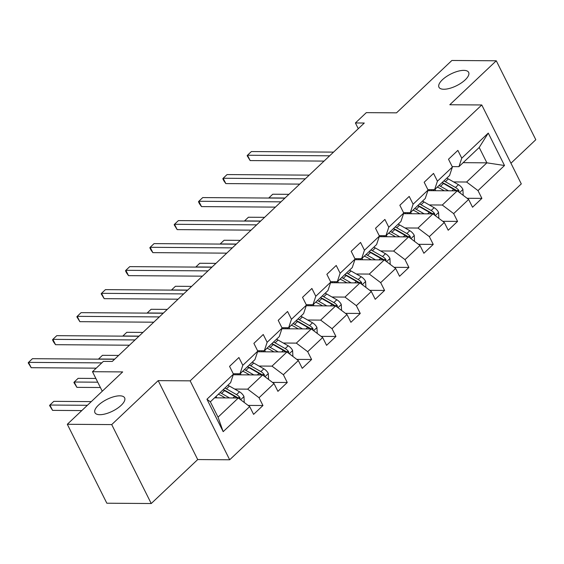 <?xml version="1.0" encoding="UTF-8"?>
<svg xmlns="http://www.w3.org/2000/svg" width="564" height="564" viewBox="0 0 564 564"><rect width="100%" height="100%" fill="white"/><g stroke="black" fill="none" stroke-linecap="round" stroke-linejoin="round"><path stroke-width="0.85" d="M443.819 89.253A16.603 6.514 153.4 0 1 438.961 87.244A16.603 6.514 153.4 0 1 446.258 76.69A16.603 6.514 153.4 0 1 463.784 70.366A16.603 6.514 153.4 0 1 468.642 72.375A16.603 6.514 153.4 0 1 461.345 82.929A16.603 6.514 153.4 0 1 443.819 89.253M99.807 414.702A16.603 6.514 153.4 0 1 94.942 412.693A16.603 6.514 153.4 0 1 102.246 402.146A16.603 6.514 153.4 0 1 119.765 395.822A16.603 6.514 153.4 0 1 124.63 397.831A16.603 6.514 153.4 0 1 117.333 408.378A16.603 6.514 153.4 0 1 99.807 414.702M510.949 163.229L535.8 139.717L496.278 60.785L451.877 60.475L396.513 112.849L366.318 112.638L355.405 122.966L358.281 128.712M229.682 459.78L521.298 183.899L481.769 104.967L190.153 380.848L229.682 459.78L197.71 459.561L158.188 380.629L111.714 424.593L151.237 503.525L197.71 459.561M151.237 503.525L106.836 503.215L67.313 424.283L122.677 371.916L92.482 371.704L102.26 391.226M111.714 424.593L67.313 424.283M463.143 162.672L486.894 162.834L479.203 147.472L458.927 166.655L461.761 158.174L457.862 150.384L448.5 159.238L452.406 167.022L437.431 181.185L433.533 173.402L424.177 182.25L428.076 190.04L413.102 204.203L409.203 196.413L399.848 205.268L403.746 213.051L388.779 227.214L384.881 219.431L375.518 228.279L379.417 236.069L364.45 250.233L360.551 242.442L351.196 251.297L355.094 259.08L340.12 273.244L336.222 265.461L326.866 274.308L330.765 282.099L315.798 296.262L311.892 288.472L302.537 297.327L306.435 305.11L291.468 319.273L287.569 311.49L278.214 320.338L282.113 328.128L267.139 342.292L263.24 334.501L253.885 343.356L257.783 351.139L242.809 365.303L238.91 357.52L229.555 366.367L233.454 374.158L206.946 399.234L223.182 431.657L218.042 417.177L238.318 398.001L214.56 397.831M461.761 158.174L488.269 133.09L504.505 165.513L477.997 190.597L481.896 198.38L467.091 198.281M223.182 431.657L249.69 406.581L253.588 414.364L262.951 405.516L259.052 397.726L274.019 383.562L277.918 391.353L287.273 382.498L283.375 374.715L298.349 360.551L302.248 368.334L311.603 359.487L307.704 351.696L322.671 337.533L326.577 345.323L335.933 336.468L332.034 328.685L347.001 314.522L350.9 322.305L360.255 313.457L356.356 305.667L371.331 291.503L375.229 299.294L384.585 290.439L380.686 282.656L395.66 268.492L399.559 276.275L408.914 267.428L405.015 259.637L419.983 245.474L423.881 253.264L433.244 244.409L429.338 236.626L444.312 222.463L448.211 230.246L457.566 221.398L453.667 213.608L468.642 199.444L472.54 207.235L481.896 198.38M92.482 371.704L103.395 361.376L112.278 361.439L364.288 123.03L355.405 122.966M452.406 167.022L449.571 175.503L434.597 189.666L427.864 189.624M427.864 190.66L457.263 190.865L442.289 205.028L429.289 204.936M434.597 189.666L437.431 181.185M468.642 199.444L457.263 190.865M453.667 213.608L442.289 205.028M428.076 190.04L425.242 198.521L410.275 212.684L403.542 212.635M403.542 213.678L432.933 213.883L417.966 228.046L404.959 227.955M410.275 212.684L413.102 204.203M444.312 222.463L432.933 213.883M429.338 236.626L417.966 228.046M403.746 213.051L400.919 221.532L385.945 235.696L379.212 235.653M379.212 236.69L408.611 236.894L393.637 251.058L380.629 250.966M385.945 235.696L388.779 227.214M419.983 245.474L408.611 236.894M405.015 259.637L393.637 251.058M379.417 236.069L376.59 244.55L361.616 258.714L354.883 258.664M354.883 259.708L384.281 259.912L369.307 274.076L356.307 273.984M361.616 258.714L364.45 250.233M395.66 268.492L384.281 259.912M380.686 282.656L369.307 274.076M355.094 259.08L352.26 267.562L337.293 281.725L330.56 281.683M330.553 282.719L359.952 282.924L344.985 297.087L331.977 296.995M337.293 281.725L340.12 273.244M371.331 291.503L359.952 282.924M356.356 305.667L344.985 297.087M330.765 282.099L327.931 290.58L312.964 304.743L306.231 304.694M306.231 305.737L335.622 305.942L320.655 320.105L307.648 320.014M312.964 304.743L315.798 296.262M347.001 314.522L335.622 305.942M332.034 328.685L320.655 320.105M306.435 305.11L303.608 313.591L288.634 327.754L281.901 327.712M281.901 328.749L311.3 328.953L296.326 343.116L283.325 343.025M288.634 327.754L291.468 319.273M322.671 337.533L311.3 328.953M307.704 351.696L296.326 343.116M282.113 328.128L279.279 336.609L264.312 350.773L257.572 350.723M257.572 351.767L286.97 351.971L271.996 366.135L258.996 366.043M264.312 350.773L267.139 342.292M298.349 360.551L286.97 351.971M283.375 374.715L271.996 366.135M257.783 351.139L254.949 359.62L239.982 373.784L233.249 373.742M233.249 374.778L262.641 374.982L247.674 389.146L234.666 389.054M239.982 373.784L242.809 365.303M274.019 383.562L262.641 374.982M259.052 397.726L247.674 389.146M233.454 374.158L230.627 382.639L210.351 401.815L206.946 399.234M249.69 406.581L238.318 398.001M158.188 380.629L190.153 380.848M496.278 60.785L449.804 104.749L481.769 104.967M210.351 401.815L218.042 417.177M458.927 166.655L452.194 166.606M453.611 181.925L466.618 182.017L486.894 162.834L504.505 165.513M479.203 147.472L488.269 133.09M477.997 190.597L466.618 182.017M262.951 405.516L248.146 405.41M287.273 382.498L272.468 382.399M311.603 359.487L296.798 359.381M335.933 336.468L321.127 336.37M360.255 313.457L345.457 313.351M384.585 290.439L369.78 290.34M408.914 267.428L394.109 267.322M433.244 244.409L418.439 244.311M457.566 221.398L442.761 221.292M101.802 362.885L28.538 362.377L32.437 358.69L114.584 359.254M96.225 368.158L31.21 367.707L28.538 362.377L28.2 362.849L31.21 367.707M244.24 402.47L243.951 396.457A6.874 3.856 -133.4 0 0 239.517 391.818L229.393 386.051A19.839 11.139 -133.4 0 0 227.87 385.247M216.188 396.295L216.604 397.846M229.506 397.937L221.596 393.425A19.839 11.139 -133.4 0 0 220.073 392.622M225.297 397.909L221.49 395.738A16.469 9.243 -133.4 0 0 218.331 394.271M240.172 399.404L239.968 397.655A6.874 3.856 -133.4 0 0 236.549 394.624L226.432 388.85A19.839 11.139 -133.4 0 0 224.909 388.046M223.161 389.696A16.469 9.243 46.6 0 1 226.326 391.162L236.443 396.929A3.504 1.967 46.6 0 1 237.416 397.634L239.968 397.655M91.283 401.61L53.799 401.349L49.9 405.037L52.572 410.373L81.808 410.578M223.034 389.816A19.839 11.139 46.6 0 1 224.557 390.626L234.68 396.393A6.874 3.856 46.6 0 1 236.802 397.987M52.572 410.373L49.561 405.516L49.9 405.037L87.385 405.297M135.015 339.93L52.868 339.359L56.767 335.672L138.913 336.243M129.438 345.203L55.533 344.696L52.868 339.359L52.53 339.838L53.594 341.974L55.533 344.696M159.337 316.912L77.19 316.348L81.089 312.66L163.236 313.224M153.76 322.192L79.862 321.677L77.19 316.348L76.852 316.82L79.862 321.677M268.57 379.452L268.281 373.439A6.874 3.856 -133.4 0 0 263.839 368.807L253.722 363.033A19.839 11.139 -133.4 0 0 252.193 362.229M240.518 373.283L240.934 374.834M253.835 374.919L245.925 370.414A19.839 11.139 -133.4 0 0 244.395 369.61M249.626 374.891L245.819 372.719A16.469 9.243 -133.4 0 0 242.654 371.253M264.502 376.385L264.297 374.637A6.874 3.856 -133.4 0 0 260.878 371.606L250.761 365.839A19.839 11.139 -133.4 0 0 249.232 365.035M237.24 374.806A16.469 9.243 46.6 0 1 237.063 373.77M247.49 366.685A16.469 9.243 46.6 0 1 250.656 368.151L260.772 373.918A3.504 1.967 46.6 0 1 261.738 374.623L264.297 374.637M95.866 378.458L78.128 378.338L74.229 382.025L76.901 387.355L100.399 387.517M247.363 366.804A19.839 11.139 46.6 0 1 248.886 367.608L259.01 373.375A6.874 3.856 46.6 0 1 261.132 374.975M235.117 373.756A16.469 9.243 -133.4 0 0 235.125 374.792M76.901 387.355L73.891 382.505L74.229 382.025L97.734 382.188M292.899 356.441L292.603 350.427A6.874 3.856 -133.4 0 0 288.169 345.788L278.045 340.022A19.839 11.139 -133.4 0 0 276.522 339.218M264.84 350.265L265.256 351.816M278.165 351.908L270.248 347.396A19.839 11.139 -133.4 0 0 268.725 346.592M273.956 351.88L270.149 349.708A16.469 9.243 -133.4 0 0 266.983 348.242M288.831 353.374L288.62 351.626A6.874 3.856 -133.4 0 0 285.208 348.594L275.084 342.82A19.839 11.139 -133.4 0 0 273.561 342.017M261.562 351.795A16.469 9.243 46.6 0 1 261.393 350.752M271.82 343.666A16.469 9.243 46.6 0 1 274.978 345.133L285.102 350.9A3.504 1.967 46.6 0 1 286.068 351.605L288.62 351.626M271.686 343.786A19.839 11.139 46.6 0 1 273.216 344.597L283.332 350.364A6.874 3.856 46.6 0 1 285.462 351.957M259.44 350.737A16.469 9.243 -133.4 0 0 259.454 351.781M118.623 355.433L102.458 355.32L98.559 359.007L114.725 359.12M183.667 293.9L101.52 293.329L105.419 289.642L187.565 290.213M178.09 299.174L104.192 298.666L101.52 293.329L101.182 293.809L104.192 298.666M207.996 270.882L125.85 270.318L129.748 266.631L211.895 267.195M202.42 276.163L128.522 275.648L125.85 270.318L125.511 270.791L126.576 272.927L128.522 275.648M232.326 247.871L150.172 247.3L154.071 243.613L236.224 244.184M226.749 253.144L152.844 252.637L150.172 247.3L149.841 247.779L150.905 249.915L152.844 252.637M317.222 333.423L316.933 327.409A6.874 3.856 -133.4 0 0 312.498 322.777L302.374 317.003A19.839 11.139 -133.4 0 0 300.852 316.2M289.17 327.254L289.586 328.805M302.494 328.89L294.577 324.385A19.839 11.139 -133.4 0 0 293.054 323.581M298.286 328.861L294.471 326.69A16.469 9.243 -133.4 0 0 291.313 325.224M313.161 330.356L312.949 328.608A6.874 3.856 -133.4 0 0 309.53 325.576L299.413 319.809A19.839 11.139 -133.4 0 0 297.891 319.005M285.892 328.777A16.469 9.243 46.6 0 1 285.722 327.74M296.142 320.655A16.469 9.243 46.6 0 1 299.308 322.122L309.424 327.888A3.504 1.967 46.6 0 1 310.397 328.593L312.949 328.608M296.015 320.775A19.839 11.139 46.6 0 1 297.538 321.579L307.662 327.346A6.874 3.856 46.6 0 1 309.791 328.946M283.77 327.726A16.469 9.243 -133.4 0 0 283.784 328.763M142.953 332.422L126.787 332.309L122.889 335.996L139.054 336.109M341.551 310.411L341.262 304.398A6.874 3.856 -133.4 0 0 336.821 299.759L326.704 293.992A19.839 11.139 -133.4 0 0 325.181 293.188M313.499 304.236L313.915 305.787M326.817 305.878L318.907 301.366A19.839 11.139 -133.4 0 0 317.384 300.563M322.608 305.85L318.801 303.679A16.469 9.243 -133.4 0 0 315.636 302.212M337.483 307.345L337.279 305.596A6.874 3.856 -133.4 0 0 333.86 302.565L323.743 296.791A19.839 11.139 -133.4 0 0 322.213 295.987M310.221 305.766A16.469 9.243 46.6 0 1 310.045 304.722M320.472 297.637A16.469 9.243 46.6 0 1 323.637 299.103L333.754 304.87A3.504 1.967 46.6 0 1 334.72 305.575L337.279 305.596M320.345 297.757A19.839 11.139 46.6 0 1 321.868 298.567L331.992 304.334A6.874 3.856 46.6 0 1 334.114 305.928M308.099 304.708A16.469 9.243 -133.4 0 0 308.106 305.751M167.282 309.403L151.11 309.291L147.211 312.978L163.384 313.091M365.881 287.393L365.592 281.38A6.874 3.856 -133.4 0 0 361.15 276.748L351.034 270.974A19.839 11.139 -133.4 0 0 349.504 270.17M337.822 281.224L338.245 282.776M351.146 282.86L343.236 278.355A19.839 11.139 -133.4 0 0 341.706 277.551M346.938 282.832L343.131 280.661A16.469 9.243 -133.4 0 0 339.965 279.194M361.813 284.327L361.609 282.578A6.874 3.856 -133.4 0 0 358.189 279.547L348.066 273.78A19.839 11.139 -133.4 0 0 346.543 272.976M334.544 282.747A16.469 9.243 46.6 0 1 334.374 281.711M344.801 274.626A16.469 9.243 46.6 0 1 347.96 276.092L358.084 281.859A3.504 1.967 46.6 0 1 359.049 282.564L361.609 282.578M344.674 274.746A19.839 11.139 46.6 0 1 346.197 275.549L356.314 281.316A6.874 3.856 46.6 0 1 358.443 282.916M332.422 281.697A16.469 9.243 -133.4 0 0 332.436 282.733M191.605 286.392L175.439 286.279L171.541 289.966L187.706 290.079M256.648 224.853L174.502 224.289L178.4 220.602L260.547 221.166M251.072 230.133L177.174 229.618L174.502 224.289L174.163 224.761L177.174 229.618M390.203 264.382L389.914 258.368A6.874 3.856 -133.4 0 0 385.48 253.729L375.356 247.963A19.839 11.139 -133.4 0 0 373.833 247.159M362.151 258.206L362.567 259.757M375.476 259.849L367.559 255.337A19.839 11.139 -133.4 0 0 366.036 254.533M371.267 259.821L367.453 257.649A16.469 9.243 -133.4 0 0 364.295 256.183M386.143 261.315L385.931 259.567A6.874 3.856 -133.4 0 0 382.519 256.535L372.395 250.761A19.839 11.139 -133.4 0 0 370.872 249.958M358.873 259.736A16.469 9.243 46.6 0 1 358.704 258.693M369.131 251.607A16.469 9.243 46.6 0 1 372.289 253.074L382.413 258.841A3.504 1.967 46.6 0 1 383.379 259.546L385.931 259.567M368.997 251.727A19.839 11.139 46.6 0 1 370.527 252.538L380.644 258.305A6.874 3.856 46.6 0 1 382.773 259.898M356.751 258.679A16.469 9.243 -133.4 0 0 356.765 259.722M215.934 263.374L199.769 263.261L195.87 266.948L212.036 267.061M280.978 201.841L198.831 201.27L202.73 197.583L284.876 198.154M275.401 207.115L201.503 206.607L198.831 201.27L198.493 201.75L199.557 203.886L201.503 206.607M414.533 241.364L414.244 235.35A6.874 3.856 -133.4 0 0 409.809 230.718L399.686 224.944A19.839 11.139 -133.4 0 0 398.163 224.141M386.481 235.195L386.897 236.746M399.798 236.831L391.888 232.326A19.839 11.139 -133.4 0 0 390.366 231.522M395.59 236.802L391.783 234.631A16.469 9.243 -133.4 0 0 388.624 233.165M410.465 238.297L410.261 236.549A6.874 3.856 -133.4 0 0 406.841 233.517L396.725 227.75A19.839 11.139 -133.4 0 0 395.195 226.947M383.203 236.718A16.469 9.243 46.6 0 1 383.034 235.681M393.453 228.596A16.469 9.243 46.6 0 1 396.619 230.063L406.736 235.83A3.504 1.967 46.6 0 1 407.709 236.535L410.261 236.549M393.327 228.716A19.839 11.139 46.6 0 1 394.849 229.52L404.973 235.287A6.874 3.856 46.6 0 1 407.095 236.887M381.081 235.667A16.469 9.243 -133.4 0 0 381.088 236.704M240.264 240.363L224.091 240.25L220.193 243.937L236.365 244.05M305.307 178.823L223.161 178.259L227.059 174.572L309.206 175.136M299.731 184.104L225.826 183.589L223.161 178.259L222.822 178.732L223.887 180.868L225.826 183.589M438.862 218.353L438.573 212.339A6.874 3.856 -133.4 0 0 434.132 207.7L424.015 201.933A19.839 11.139 -133.4 0 0 422.485 201.129M410.803 212.177L411.226 213.728M424.128 213.819L416.218 209.307A19.839 11.139 -133.4 0 0 414.688 208.504M419.919 213.791L416.112 211.62A16.469 9.243 -133.4 0 0 412.947 210.153M434.795 215.286L434.59 213.537A6.874 3.856 -133.4 0 0 431.171 210.506L421.047 204.732A19.839 11.139 -133.4 0 0 419.524 203.928M407.532 213.707A16.469 9.243 46.6 0 1 407.356 212.663M417.783 205.578A16.469 9.243 46.6 0 1 420.941 207.044L431.065 212.811A3.504 1.967 46.6 0 1 432.031 213.516L434.59 213.537M417.656 205.698A19.839 11.139 46.6 0 1 419.179 206.509L429.303 212.275A6.874 3.856 46.6 0 1 431.425 213.869M405.403 212.649A16.469 9.243 -133.4 0 0 405.417 213.693M264.587 217.344L248.421 217.232L244.522 220.919L260.688 221.032M329.63 155.812L247.483 155.241L251.382 151.554L333.528 152.125M324.053 161.085L250.155 160.578L247.483 155.241L247.145 155.72L250.155 160.578M463.185 195.334L462.896 189.321A6.874 3.856 -133.4 0 0 458.461 184.689L448.338 178.915A19.839 11.139 -133.4 0 0 446.815 178.111M435.133 189.166L435.549 190.717M448.458 190.801L440.54 186.296A19.839 11.139 -133.4 0 0 439.018 185.493M444.249 190.773L440.435 188.602A16.469 9.243 -133.4 0 0 437.276 187.135M459.124 192.268L458.913 190.519A6.874 3.856 -133.4 0 0 455.5 187.488L445.377 181.721A19.839 11.139 -133.4 0 0 443.854 180.917M431.855 190.688A16.469 9.243 46.6 0 1 431.686 189.652M442.113 182.567A16.469 9.243 46.6 0 1 445.271 184.033L455.395 189.8A3.504 1.967 46.6 0 1 456.361 190.505L458.913 190.519M441.979 182.687A19.839 11.139 46.6 0 1 443.508 183.49L453.625 189.257A6.874 3.856 46.6 0 1 455.754 190.858M429.733 189.638A16.469 9.243 -133.4 0 0 429.747 190.674M288.916 194.333L272.75 194.22L268.852 197.908L285.017 198.02M240.638 399.749L243.965 396.598M226.432 388.85L229.393 386.051M221.596 393.425L224.557 390.626M236.549 394.624L239.517 391.818M233.024 397.958L234.68 396.393M264.96 376.731L268.295 373.579M250.761 365.839L253.722 363.033M239.503 373.784L238.41 374.813M245.925 370.414L248.886 367.608M260.878 371.606L263.839 368.807M257.346 374.947L259.01 373.375M289.29 353.72L292.624 350.568M275.084 342.82L278.045 340.022M263.825 350.766L262.739 351.802M270.248 347.396L273.216 344.597M285.208 348.594L288.169 345.788M281.676 351.929L283.332 350.364M313.619 330.701L316.947 327.55M299.413 319.809L302.374 317.003M288.155 327.754L287.062 328.784M294.577 324.385L297.538 321.579M309.53 325.576L312.498 322.777M306.005 328.918L307.662 327.346M337.949 307.69L341.276 304.539M323.743 296.791L326.704 293.992M312.484 304.736L311.391 305.773M318.907 301.366L321.868 298.567M333.86 302.565L336.821 299.759M330.328 305.899L331.992 304.334M362.271 284.672L365.606 281.521M348.066 273.78L351.034 270.974M336.807 281.725L335.721 282.754M343.236 278.355L346.197 275.549M358.189 279.547L361.15 276.748M354.657 282.888L356.314 281.316M386.601 261.661L389.928 258.509M372.395 250.761L375.356 247.963M361.136 258.707L360.043 259.743M367.559 255.337L370.527 252.538M382.519 256.535L385.48 253.729M378.987 259.87L380.644 258.305M410.93 238.642L414.258 235.491M396.725 227.75L399.686 224.944M385.466 235.696L384.373 236.725M391.888 232.326L394.849 229.52M406.841 233.517L409.809 230.718M403.316 236.859L404.973 235.287M435.253 215.631L438.588 212.48M421.047 204.732L424.015 201.933M409.788 212.677L408.703 213.714M416.218 209.307L419.179 206.509M431.171 210.506L434.132 207.7M427.639 213.841L429.303 212.275M459.582 192.613L462.917 189.462M445.377 181.721L448.338 178.915M434.118 189.666L433.025 190.695M440.54 186.296L443.508 183.49M455.5 187.488L458.461 184.689M451.968 190.829L453.625 189.257"/></g></svg>
